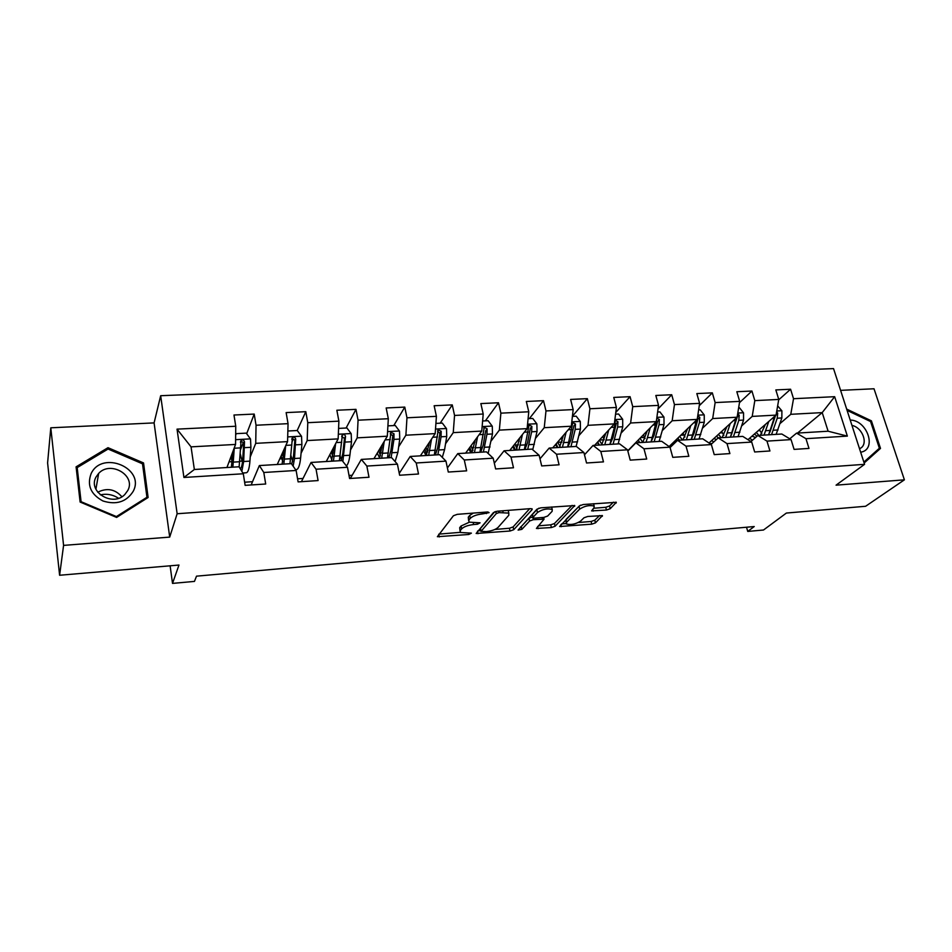 <?xml version="1.0" encoding="UTF-8"?>
<svg xmlns="http://www.w3.org/2000/svg" width="952" height="952" viewBox="0 0 952 952"><rect width="100%" height="100%" fill="white"/><g stroke="black" fill="none" stroke-linecap="round" stroke-linejoin="round"><path stroke-width="1.43" d="M489.102 512.628L487.805 511.962L457.246 514.342L453.414 515.734L437.373 536.702L468.824 534.477L471.395 533.132L460.375 532.489L460.304 530.502L461.672 528.848C463.993 526.635 467.979 525.207 473.608 524.54L477.464 524.219L480.082 522.827L468.967 522.136L468.896 520.054L470.312 518.328C472.716 516.043 476.773 514.568 482.509 513.902L489.102 512.628M606.448 510.046L610.232 508.725L616.301 502.299L583.231 504.524L579.399 505.893L559.609 526.515L591.775 524.159L595.452 522.874L602.426 515.615L587.705 516.484L583.969 517.793L580.625 521.089C575.651 524.183 570.914 525.147 566.452 523.993L566.63 522.243L579.685 509.106C584.754 505.881 589.585 504.881 594.179 506.083L593.941 507.975L591.597 510.891L606.448 510.046L605.758 507.297L609.53 505.976L613.469 502.18M63.582 545.389L169.706 537.106L154.093 422.902L50.789 427.805L63.582 545.389L59.607 575.258L178.976 565.048L172.514 583.397L194.458 581.41L196.517 576.162L754.234 526.539L747.736 531.43L763.492 530.014L786.388 513.057L865.606 506.274L904.4 479.832L874.019 388.773L840.592 390.356M169.706 537.106L177.143 513.747L864.583 464.326L836.058 485.163L904.4 479.832M532.108 509.582L532.144 508.892L530.395 508.642L497.253 511.224L493.422 512.616L476.155 533.477L510.046 531.014L513.723 529.717L532.108 509.582L531.918 508.773M540.795 507.832L574.746 505.548L555.075 526.254L551.398 527.551L536.404 528.443L544.068 519.185L533.334 519.685L529.586 521.018L521.875 529.336L518.102 530.085L536.952 509.213L540.795 507.832M59.607 575.258L47.6 462.922L50.789 427.805M177.143 513.747L160.674 395.711L833.536 368.602L864.583 464.326M778.688 399.852L790.588 389.237L775.832 389.927L778.76 399.435L754.817 400.625L751.937 391.034L736.824 391.724L739.68 401.375L715.142 402.577L712.334 392.867L696.828 393.581L699.613 403.35L674.456 404.588L671.719 394.747L655.821 395.473L658.534 405.373L632.735 406.647L630.069 396.675L613.766 397.424L616.396 407.456L589.919 408.765L587.348 398.65L570.617 399.423L573.163 409.586L545.984 410.931L543.497 400.673L526.325 401.47L528.777 411.776L500.883 413.156L498.491 402.767L480.855 403.577L483.211 414.025L454.556 415.441L452.26 404.897L434.148 405.742L436.409 416.333L406.968 417.785L404.778 407.099L386.167 407.968L388.321 418.713L358.059 420.201L355.977 409.36L336.853 410.241L338.888 421.153L307.77 422.688L305.806 411.68L286.135 412.597L288.051 423.664L256.04 425.235L254.208 414.072L233.978 415.012L235.751 426.246L177.036 429.138L183.926 477.464L194.351 469.491L239.071 466.789L243.295 473.763L245.128 485.353L265.691 484.009L263.799 472.489L259.361 465.564L291.348 463.636L296.131 470.466L298.107 481.89L318.087 480.582L316.064 469.229L311.054 462.446L342.161 460.566L347.492 467.265L349.586 478.511L368.995 477.238L366.853 466.063L361.332 459.411L391.57 457.591L397.412 464.159L399.626 475.238L418.499 474.001L416.238 462.981L410.217 456.46L439.645 454.687L445.952 461.125L448.285 472.049L466.647 470.847L464.278 459.983L457.781 453.592L486.424 451.855L493.184 458.186L495.623 468.943L513.485 467.777L511.022 457.079L504.084 450.796L531.978 449.106L539.153 455.318L541.688 465.933L559.074 464.79L556.515 454.235L549.173 448.071L576.329 446.428L583.921 452.533L586.539 462.993L603.473 461.875L600.819 451.474L593.084 445.417L619.55 443.822L627.511 449.808L630.212 460.125L646.706 459.042L643.968 448.785L635.876 442.835L661.664 441.276L669.982 447.166L672.766 457.341L688.843 456.282L686.023 446.167L677.574 440.312L702.719 438.801L711.37 444.584L714.238 454.628L729.898 453.592L727.007 443.608L718.236 437.86L742.762 436.385L751.723 442.073L754.662 451.974L769.942 450.974L766.979 441.121L757.899 435.469L781.818 434.017L791.076 439.61L794.087 449.392L808.986 448.416L805.963 438.682L796.586 433.124L828.121 431.22L822.207 412.609L790.779 414.31L780.093 423.497M790.588 389.237L793.528 398.709L834.654 396.687L847.363 436.111L805.963 438.682M791.076 439.61L766.979 441.121M751.723 442.073L727.007 443.608M711.37 444.584L686.023 446.167M669.982 447.166L643.968 448.785M627.511 449.808L600.819 451.474M583.921 452.533L556.515 454.235M539.153 455.318L511.022 457.079M493.184 458.186L464.278 459.983M445.952 461.125L416.238 462.981M397.412 464.159L366.853 466.063M347.492 467.265L316.064 469.229M296.131 470.466L263.799 472.489M243.629 472.93L243.295 473.763L183.926 477.464M741.822 425.758L752.211 416.405L776.058 415.108L747.963 439.681M750.902 441.549L757.899 435.469M776.058 415.108L778.76 399.435M752.211 416.405L754.817 400.625M702.612 428.079L712.691 418.547L737.122 417.226L709.026 443.013M711.084 444.394L718.236 437.86L716.547 436.111M737.122 417.226L739.68 401.375M712.691 418.547L715.142 402.577M662.425 430.482L672.172 420.748L697.221 419.392L669.113 446.547M670.077 447.535L677.574 440.312M697.221 419.392L699.613 403.35M672.172 420.748L674.456 404.588M621.239 432.958L630.617 422.997L656.309 421.605L627.761 450.796M627.832 451.046L635.876 442.835M656.309 421.605L658.534 405.373M630.617 422.997L632.735 406.647M578.983 435.516L587.991 425.318L614.349 423.89L594.631 445.322M584.48 454.794L593.084 445.417M614.349 423.89L616.396 407.456M587.991 425.318L589.919 408.765M535.655 438.158L544.246 427.686L571.307 426.222L552.707 447.856M539.986 458.816L549.173 448.071M571.307 426.222L573.163 409.586M544.246 427.686L545.984 410.931M491.184 440.919L499.348 430.125L527.122 428.626L509.725 450.451M494.314 463.184L504.084 450.796M527.122 428.626L528.777 411.776M499.348 430.125L500.883 413.156M445.536 443.775L453.247 432.636L481.76 431.077L465.623 453.116M447.416 467.979L457.781 453.592M481.76 431.077L483.211 414.025M453.247 432.636L454.556 415.441M398.662 446.785L405.885 435.207L435.183 433.612L420.379 455.841M399.995 472.168L399.019 472.228M399.245 473.334L410.217 456.46M435.183 433.612L436.409 416.333M405.885 435.207L406.968 417.785M350.526 449.951L357.214 437.849L387.321 436.206L373.934 458.65M352.169 475.262L349.015 475.464M350.324 478.463L361.332 459.411M387.321 436.206L388.321 418.713M357.214 437.849L358.059 420.201M301.058 453.33L307.187 440.562L338.138 438.884L326.25 461.53M303.034 478.44L297.571 478.796M301.415 481.676L311.054 462.446M338.138 438.884L338.888 421.153M307.187 440.562L307.77 422.688M250.221 456.996L255.731 443.346L287.563 441.621L277.258 464.493M243.795 472.918L243.343 474.06M252.53 481.7L244.628 482.212M251.149 484.961L259.361 465.564M287.563 441.621L288.051 423.664M255.731 443.346L256.04 425.235M177.036 429.138L191.055 446.857L235.549 444.441L226.933 467.527M235.549 444.441L235.751 426.246M154.093 422.902L160.674 395.711M746.523 527.218L747.736 531.43M170.122 565.797L172.514 583.397M191.055 446.857L194.351 469.491M797.526 433.077L822.207 412.609L834.654 396.687M789.743 438.812L796.586 433.124M847.363 436.111L828.121 431.22M790.779 414.31L793.528 398.709M241.689 459.352L241.296 457.698M231.312 458.281L232.597 458.198M240.475 449.832L243.272 442.561M246.663 433.743L254.208 414.072M291.978 441.918L293.264 439.11M297.191 430.518L305.806 411.68M281.364 455.377L283.494 455.258M346.123 428.007L355.977 409.36M330.987 452.498L331.617 452.462M393.771 425.556L404.778 407.099M440.157 423.176L452.26 404.897M485.341 420.855L498.491 402.767M529.371 418.594L543.497 400.673M572.414 416.238L587.348 398.65M615.777 412.442L630.069 396.675M658.046 408.943L671.719 394.747M699.268 405.707L712.334 392.867M669.542 446.143L671.672 446.012M739.466 402.684L751.937 391.034M709.954 443.632L712.06 443.501M750.259 441.133L751.461 441.062M116.608 517.424L148.119 497.491L143.538 462.946L107.992 447.69L76.089 466.849L80.123 502.049L116.608 517.424M864.154 463.005L880.505 448.392L871.413 420.843L846.661 409.086M107.707 449.261L107.992 447.69M142.8 466.004L143.538 462.946M863.892 462.196L873.924 453.104M870.533 421.522L871.413 420.843M873.96 453.2L880.505 448.392M473.299 513.092L469.693 515.448L470.312 518.328M468.61 520.47L468.277 517.174L469.693 515.448M469.181 522.279L461.065 526.004L461.672 528.848M460.03 530.895L459.697 527.67L461.065 526.004M438.896 534.12L460.209 532.346M494.885 529.467L509.415 528.253L513.092 526.944L529.669 508.701M477.844 530.883L480.784 530.633M498.967 512.616L496.289 513.58L481.034 531.335L486.27 531.609C491.756 530.954 495.695 529.55 498.098 527.384L508.796 515.27L508.82 513.104L498.967 512.616L498.634 511.117M480.962 531.442L480.415 528.538L494.695 511.819M508.535 511.867L508.32 510.367M572.092 505.393L554.433 523.529L555.075 526.254M538.32 525.849L550.756 524.814L554.433 523.529M532.834 516.888L528.943 518.233L521.244 526.575L521.875 529.336M520.542 527.015L521.244 526.575M552.112 511.343L552.243 509.487C547.448 508.213 542.533 509.213 537.487 512.497L533.108 517.222L533.072 517.888L534.786 518.126L543.866 517.4L547.626 516.055L552.112 511.343M551.862 507.928L551.862 506.976M538.999 508.166L536.833 509.665L537.487 512.497M532.965 517.424L532.454 514.413L536.833 509.665M593.655 508.261L605.758 507.297M593.774 504.489L593.822 503.703M580.553 505.191L579.006 506.321L579.685 509.106M566.178 522.862L565.976 519.506L579.006 506.321M578.423 522.517L591.109 521.47L594.786 520.185L599.629 515.52M561.597 523.921L566.107 523.54M234.287 447.833L232.871 467.17M233.038 451.177L231.348 467.265M227.683 467.48L227.29 466.563M235.656 435.183L236.239 433.648L246.223 433.136L250.519 439.027L250.911 447.309L249.936 461.125C249.305 468.812 248.032 472.692 246.104 472.775L242.82 472.989M242.439 462.41L240.225 453.699M241.844 471.371L243.664 461.506L244.497 441.823C243.867 440.002 242.724 439.526 241.082 440.431L239.142 466.897M229.051 461.851L232.098 461.672L232.276 462.398M232.716 456.282L231.824 458.245M232.098 461.672L230.955 456.746M240.416 442.263C242.153 441.407 243.248 441.942 243.712 443.87L242.748 459.185C242.344 464.635 241.51 467.813 240.261 468.741M100.293 494.85C106.886 493.493 112.967 494.623 118.524 498.265M133.149 491.422C145.692 468.455 102.269 449.808 91.154 473.549C86.811 485.211 90.726 494.35 102.911 500.966C116.275 505.143 126.354 501.966 133.149 491.422M127.794 490.482C136.219 475.441 110.42 460.28 98.651 473.418L96.057 476.988C87.441 491.827 112.907 507.273 124.843 494.493L127.794 490.482M121.868 496.754C115.073 489.126 107.029 487.614 97.747 492.22M81.087 501.692L77.183 467.61L108.076 449.035L142.514 463.814L146.941 497.277L116.406 516.579L81.087 501.692L80.979 502.418M76.636 471.585L77.183 467.61M146.644 498.42L146.941 497.277M116.263 517.281L116.406 516.579M847.09 410.395L870.58 421.546L879.374 448.237L863.857 462.089M860.656 452.212C877.256 449.772 867.486 420.213 850.219 420.058M859.525 448.737L860.12 448.44C868.676 444.275 862.691 427.579 851.957 425.389M284.184 449.13L282.078 464.195M285.671 445.833L283.839 464.088M287.849 431.006L297.274 430.518L301.546 436.325L301.891 444.489L300.606 458.138C299.785 465.718 298.274 469.574 296.072 469.681L295.596 469.705M292.669 461.446L290.931 455.568M293.133 466.183L294.501 458.495L295.727 439.074C295.12 437.301 294.025 436.825 292.431 437.658L289.955 463.719M279.793 458.864L281.887 458.745L282.803 461.732M283.613 455.651L282.268 453.378M283.422 450.808L283.922 452.069M281.887 458.745L281.137 455.877M291.8 439.348C293.442 438.753 294.442 439.336 294.787 441.097L293.49 456.222L291.728 464.183M333.914 446.928L331.439 461.22M335.628 443.656L333.438 461.101M338.579 428.4L346.945 427.972L351.193 433.695L351.49 441.74L349.896 455.234C349.217 460.697 348.051 464.255 346.409 465.921M341.494 459.661L340.138 456.365M342.875 461.47L345.54 436.397C344.969 434.671 343.91 434.195 342.363 434.957L339.376 460.732M329.178 455.96L330.344 455.889L331.903 460.054M332.795 456.436L331.355 451.807M332.343 449.903L333.248 452.973M330.344 455.889L329.951 454.485M341.756 436.563L344.469 438.408L342.851 453.342L341.09 460.637M382.299 444.632L379.479 458.317M384.227 441.395L381.692 458.186M387.916 425.865L395.258 425.484L399.495 431.125L399.745 439.074L397.877 452.402L395.104 461.565M388.999 457.519L387.976 455.71M391.129 457.615L393.938 439.396L394.009 433.791L390.951 432.351L387.476 457.829M377.23 453.128L379.658 457.96M380.443 455.877L378.777 450.546M379.824 448.773L381.157 452.89M390.32 433.898L392.807 435.778L390.879 450.534L388.868 457.745M429.388 442.311L426.258 455.496M431.53 439.11L428.674 455.342M435.909 423.402L442.299 423.069L446.5 428.638L446.726 436.48L444.584 449.642L442.287 457.388M435.04 454.961L434.528 454.247M437.86 454.794L441.073 436.789L441.192 431.256L438.229 429.804L434.314 455.008M423.676 450.891L426.02 455.508M426.758 454.52L424.878 449.094M426.032 447.357L426.996 450.189L428.126 450.129M437.599 431.327L439.872 433.231L439.753 434.647L437.646 447.809L435.409 454.937M427.674 451.986L426.996 450.189M475.25 439.979L471.811 452.735L469.776 447.452M477.571 436.801L474.429 452.581M482.616 420.998L488.102 420.713L492.279 426.21L492.47 433.957L488.138 453.461M474.965 441.561L474.62 440.835M483.378 452.045L486.96 434.255L487.127 428.793L484.259 427.329L479.915 452.248M468.741 448.868L470.978 452.795M471.038 445.726L471.704 447.559L473.882 447.428M487.127 428.793L485.687 430.744L483.2 445.155L480.724 452.2M472.965 450.439L471.704 447.559M519.911 437.658L516.21 450.058M522.422 434.517L518.995 449.891M528.098 418.666L532.715 418.428L536.868 423.842L537.023 431.494L532.751 449.772M519.197 441.3L518.483 439.467M527.717 449.368L531.656 431.791L531.87 426.389L529.098 424.925L524.35 449.57M512.652 446.774L514.794 450.141M515.389 450.106L513.521 445.679M514.889 443.965L515.282 445L518.447 444.81M531.87 426.389L530.323 428.329L527.575 442.561L524.897 449.534M517.079 448.582L515.282 445M563.441 435.373L559.478 447.452M566.119 432.256L562.442 447.273M572.402 416.381L576.198 416.191L580.327 421.546L580.434 429.09L576.127 446.44M562.275 440.705L561.168 438.015M570.938 446.75L575.21 429.376L575.472 424.045L572.783 422.581L567.654 446.952M555.468 444.643L557.515 447.571M557.86 447.547L556.182 443.822M557.634 442.133L561.882 442.252M575.472 424.045L573.818 425.96L570.819 440.038L567.939 446.94M560.073 446.583L557.789 442.49M605.865 433.112L601.664 444.905M608.709 430.03L604.782 444.715M615.563 414.168L618.574 414.013L622.679 419.296L622.751 426.746L618.134 443.906M599.498 440.038L604.222 439.764L602.783 436.468M613.076 444.215L617.658 427.031L617.955 421.772L615.349 420.296L614.433 427.21L609.875 444.405M597.225 442.502L599.189 445.048M599.284 445.048L597.773 441.918M617.955 421.772L616.206 423.664L612.981 437.575L609.923 444.405M601.985 444.489L599.32 440.229M647.241 430.887L642.802 442.418M650.228 427.829L646.087 442.216M657.63 412.002L659.891 411.895L663.972 417.107L664.02 424.473L659.105 441.43M645.087 438.491L643.373 434.826M656.321 421.498L651.037 441.918M637.971 440.359L639.839 442.597M639.542 442.323L638.34 439.979M654.167 441.728L659.046 424.747L659.391 419.546L656.785 418.154M659.391 419.546L657.546 421.427L654.107 435.171L651.263 441.442M642.862 442.347L639.982 438.301M687.594 428.697L682.941 439.991M676.289 441.549L675.087 440.788M690.724 425.663L686.368 439.788M673.968 443.799L672.993 442.811M698.637 409.895L700.196 409.824L704.242 414.965L704.266 422.248L699.066 439.015M684.952 436.968L682.989 433.148M696.793 419.808L691.2 439.491M677.729 438.217L679.502 440.205M677.943 438.015L678.657 439.372M694.246 439.312L699.423 422.51L699.791 417.369L697.768 415.738M699.791 417.369L697.864 419.237L694.21 432.827L691.735 438.36M682.513 440.014L679.668 436.349M726.959 426.544L722.104 437.623M716.332 439.598L713.976 438.467M730.232 423.545L725.674 437.408M713.619 442.073L711.787 440.478M738.633 407.849L739.514 407.801L743.548 412.882L743.536 420.07L738.074 436.659M723.853 435.302L721.64 431.423M736.253 418.023L730.398 437.123M733.373 436.944L738.8 420.332L739.216 415.25L737.705 413.632M739.216 415.25L737.205 417.107L731.267 435.278M721.176 437.682L718.415 434.386M765.396 424.437L760.351 435.314M755.626 437.444L751.949 436.195M768.788 421.462L764.039 435.1M752.389 440.252L749.664 438.194M777.653 405.838L781.889 410.847L781.854 417.952L776.142 434.362M761.814 433.541L759.387 429.685M774.761 416.238L768.645 434.814M754.448 434.017L757.007 436.23M771.548 434.636L777.237 418.214L777.689 413.192L776.642 411.716M775.523 415.572L769.906 432.16M758.923 435.409L756.257 432.434M482.176 512.402L482.509 513.902M468.277 517.174L468.896 520.054M477.154 522.779L477.464 524.219M473.287 523.029L473.608 524.54M459.697 527.67L460.304 530.502M468.527 533.084L468.824 534.477M438.729 534.334L439.277 536.964M486.091 512.093L486.424 513.592M513.092 526.944L513.723 529.717M509.415 528.253L510.046 531.014M477.452 531.335L477.975 533.715M495.813 511.462L496.289 513.58M480.415 528.538L481.034 531.335M502.715 510.796L503.061 512.295M574.472 505.417L574.675 506.262M550.756 524.814L551.398 527.551M537.594 526.611L538.082 528.669M542.057 517.543L542.39 518.959M532.68 516.9L533.334 519.685M528.943 518.233L529.586 521.018M532.454 514.413L533.108 517.222M592.703 509.189L593.179 511.117M565.976 519.506L566.63 522.243M602.116 515.484L602.33 516.293M594.786 520.185L595.452 522.874M591.109 521.47L591.775 524.159M560.764 524.766L561.228 526.718M615.968 502.144L616.194 503.013M609.53 505.976L610.232 508.725M250.412 438.884L235.608 439.669M239.69 461.732L233.395 462.113M240.082 455.889L240.856 455.841M239.725 461.22L242.105 461.077M249.936 461.125L243.664 461.506M240.606 447.88L234.263 448.225M250.911 447.309L244.605 447.654M243.712 443.87L244.497 441.823M231.407 458.269L231.098 456.353M301.439 436.183L287.694 436.908M290.646 458.733L284.517 459.09M282.934 453.973L281.97 454.033M290.693 458.221L291.621 458.162M300.606 458.138L294.501 458.495M291.871 445.036L285.874 445.369M301.891 444.489L295.763 444.822M294.787 441.097L295.727 439.074M351.086 433.553L338.329 434.219M340.209 455.806L334.247 456.151M332.557 450.582L333.521 450.522M349.896 455.234L343.969 455.58M341.744 442.287L336.187 442.597M351.49 441.74L345.528 442.073M344.469 438.408L345.54 436.397M399.388 430.982L387.583 431.613M388.44 452.95L382.633 453.295M380.395 447.833L381.883 447.749M397.877 452.402L392.105 452.735M390.26 439.598L385.132 439.883M399.745 439.074L393.938 439.396M392.807 435.778L394.009 433.791M446.405 428.495L435.504 429.078M435.397 450.189L429.745 450.522M427.519 445.12L428.971 445.036M444.584 449.642L438.955 449.975M437.492 436.992L432.755 437.254M446.726 436.48L441.073 436.789M439.872 433.231L441.192 431.256M492.184 426.068L482.14 426.603M481.129 447.488L475.619 447.809M473.418 442.49L474.822 442.406M490.066 446.952L484.592 447.285M483.473 434.445L479.118 434.695M492.47 433.957L486.96 434.255M536.773 423.711L527.563 424.199M525.671 444.858L520.304 445.167M534.381 444.346L529.05 444.655M528.253 431.97L524.278 432.196M537.023 431.494L531.656 431.791M580.22 421.403L571.795 421.855M569.082 442.299L563.846 442.597M577.578 441.787L572.366 442.097M571.902 429.566L568.261 429.757M580.434 429.09L575.21 429.376M622.572 419.166L614.885 419.57M611.398 439.8L606.293 440.098M619.681 439.312L614.611 439.61M614.433 427.21L611.124 427.388M622.751 426.746L617.658 427.031M663.865 416.976L656.892 417.345M652.656 437.361L647.693 437.658M640.648 437.611L644.54 437.385M660.736 436.885L655.797 437.17M655.904 424.913L652.917 425.08M664.02 424.473L659.046 424.747M704.147 414.834L697.852 415.179M692.913 434.981L688.058 435.266M680.811 435.254L683.905 435.064M700.791 434.517L695.971 434.802M696.352 422.676L693.663 422.831M704.266 422.248L699.423 422.51M743.441 412.752L737.788 413.061M732.195 432.672L727.459 432.946M719.998 432.946L722.33 432.803M739.882 432.208L735.17 432.494M735.813 420.498L733.409 420.629M743.536 420.07L738.8 420.332M781.794 410.728L776.761 410.99M770.525 430.399L765.908 430.673M758.244 430.685L759.863 430.59M778.034 429.959L773.441 430.233M774.321 418.368L772.191 418.487M781.854 417.952L777.237 418.214M776.154 414.536L777.689 413.192M508.201 510.367L508.82 513.104M543.652 517.412L544.068 519.185M551.648 506.988L552.243 509.487M593.584 503.727L594.179 506.083M240.499 441.954L241.082 440.431M95.914 489.221L98.651 473.418M291.824 438.979L292.431 437.658M341.768 436.087L342.363 434.957M390.368 433.315L390.951 432.351M437.682 430.625L438.229 429.804M483.747 428.031L484.259 427.329M528.622 425.532L529.098 424.925"/></g></svg>
